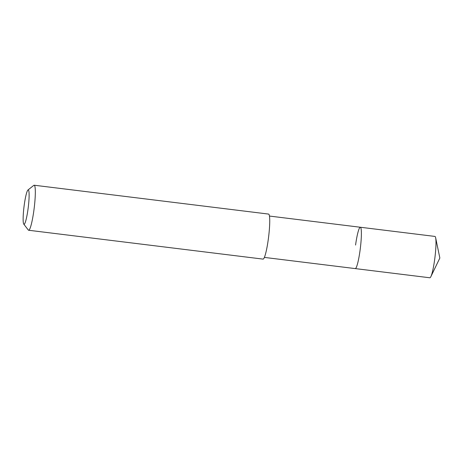 <?xml version="1.0" encoding="UTF-8"?>
<svg xmlns="http://www.w3.org/2000/svg" width="463" height="463" viewBox="0 0 463 463"><rect width="100%" height="100%" fill="white"/><g stroke="black" fill="none" stroke-linecap="round" stroke-linejoin="round"><path stroke-width="0.69" d="M264.373 257.405L429.838 277.777A20.829 2.575 -83 0 0 430.868 276.637A20.829 2.575 -83 0 0 434.607 259.969A20.829 2.575 -83 0 0 435.648 237.785A20.829 2.575 -83 0 0 434.931 236.425L360.33 227.246A20.829 2.575 97 0 1 360.006 250.784A20.829 2.575 97 0 1 355.243 268.592A20.829 2.575 -83 0 0 360.006 250.784A20.829 2.575 -83 0 0 360.33 227.246A20.829 2.575 97 0 0 355.567 245.049M28.637 230.256L263.048 259.112A22.687 2.807 -83 0 0 268.239 239.718A22.687 2.807 -83 0 0 268.592 214.08L34.181 185.223A22.687 2.807 97 0 1 33.828 210.862A22.687 2.807 97 0 1 28.637 230.256A22.687 2.807 97 0 1 28.312 230.042L23.763 224.121A17.322 2.141 97 0 1 24.279 204.704A17.322 2.141 97 0 1 27.965 189.998A17.322 2.141 97 0 1 27.977 209.473A17.322 2.141 97 0 1 23.763 224.121M27.965 189.998L33.811 185.356A22.687 2.807 97 0 1 34.181 185.223M435.648 237.785L439.85 258.018L430.868 276.637M269.466 216.059L360.33 227.246"/></g></svg>
